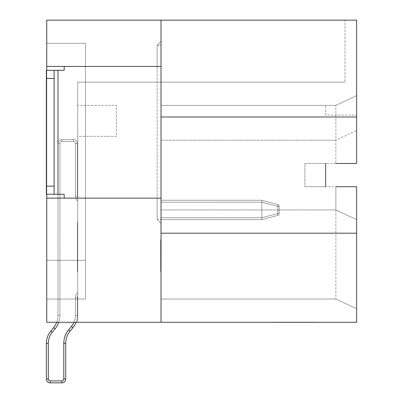 <?xml version="1.0" encoding="UTF-8"?>
<svg xmlns="http://www.w3.org/2000/svg" width="403" height="403" viewBox="0 0 403 403"><rect width="100%" height="100%" fill="white"/><g stroke="black" fill="none" stroke-linecap="round" stroke-linejoin="round"><path stroke-width="0.3" stroke-dasharray="2.02 1.51" d="M160.636 256.127L160.636 240.243L160.636 271.229L161.024 271.229L161.024 240.243L161.024 271.229L161.024 240.243L161.024 271.229L161.024 240.243L161.024 271.229L161.024 240.243L161.024 271.229L160.636 271.229L160.636 240.243L161.024 240.243L160.636 240.243L160.636 248.933L161.024 248.933L160.636 248.933L160.636 240.243L161.024 240.243L160.636 240.243L160.636 271.229L161.024 271.229L160.636 271.229L161.024 271.229L160.636 271.229L160.636 256.127L161.024 256.127M161.024 140.229L161.024 299.041L161.024 105.369L161.024 140.229L335.865 140.229L335.865 105.369L356.635 95.682L335.865 105.369L335.865 163.472L335.865 140.229L161.024 140.229M161.024 200.266L161.024 219.635L161.024 217.701L161.024 219.635L161.024 217.701L261.819 217.701L261.819 202.205L261.819 217.766L261.819 202.14L261.819 219.635L161.024 219.635L261.819 219.635L277.727 215.373L261.819 219.635L261.819 217.701L161.024 217.701L261.819 217.701L161.024 217.701L161.024 200.266L161.024 217.701L161.024 200.266L261.819 200.266L161.024 200.266L261.819 200.266L277.727 204.533L261.819 200.271L261.819 202.14L261.819 200.271L161.024 200.266M161.024 243.266L161.024 271.607L161.024 243.266L160.636 243.266L160.636 245.251L161.024 245.251M77.744 136.355L77.744 105.369L77.744 136.355L116.477 136.355L116.477 105.369L77.744 105.369L116.477 105.369L116.477 136.355L77.744 136.355M77.744 82.126L77.744 322.284L77.744 82.126L345.013 82.126L77.744 82.126M77.744 221.821L77.744 201.042A5.808 5.808 0 0 1 75.416 196.397A5.808 5.808 0 0 0 77.744 201.042A5.808 5.808 0 0 1 75.416 196.397L75.416 143.458L75.416 196.397L77.356 196.397L77.356 143.458L77.356 196.397A3.874 3.874 0 0 0 77.744 198.085A3.874 3.874 0 0 1 77.356 196.397L77.356 143.458A3.874 3.874 0 0 0 73.482 139.584L61.861 139.584L73.482 139.584A3.874 3.874 0 0 1 77.356 143.458L77.356 196.397A3.874 3.874 0 0 0 77.744 198.085A3.874 3.874 0 0 1 77.356 196.397A3.874 3.874 0 0 0 77.744 198.085A3.874 3.874 0 0 1 77.356 196.397L75.416 196.397A5.808 5.808 0 0 0 77.744 201.042L77.744 221.821A3.874 3.874 0 0 0 77.356 223.509A3.874 3.874 0 0 1 77.744 221.821A3.874 3.874 0 0 0 77.356 223.509A3.874 3.874 0 0 1 77.744 221.821M77.744 295.777L77.744 272.04A3.874 3.874 0 0 1 77.356 270.353L77.356 223.509L77.356 270.353A3.874 3.874 0 0 0 77.744 272.04A3.874 3.874 0 0 1 77.356 270.353A3.874 3.874 0 0 0 77.744 272.04L77.744 295.777A3.874 3.874 0 0 0 77.356 297.464L77.356 315.342L77.356 297.464A3.874 3.874 0 0 1 77.744 295.777A3.874 3.874 0 0 0 77.356 297.464L77.356 315.342A19.369 19.369 0 0 1 72.943 327.644L70.142 331.049L72.943 327.644A19.369 19.369 0 0 0 77.356 315.342L77.356 297.464A3.874 3.874 0 0 1 77.744 295.777A3.874 3.874 0 0 0 77.356 297.464A3.874 3.874 0 0 1 77.744 295.777A3.874 3.874 0 0 0 77.356 297.464L75.416 297.464L75.416 315.342A17.43 17.43 0 0 1 71.447 326.415L68.646 329.82A21.304 21.304 0 0 0 63.795 343.356L63.795 378.976A1.934 1.934 0 0 1 61.861 380.916L50.239 380.916A1.934 1.934 0 0 1 48.305 378.976L48.305 343.356A17.43 17.43 0 0 1 52.269 332.279L55.07 328.873A21.304 21.304 0 0 0 59.921 315.342L59.921 143.458A1.934 1.934 0 0 1 61.861 141.524L73.482 141.524A1.934 1.934 0 0 1 75.416 143.458A1.934 1.934 0 0 0 73.482 141.524L61.861 141.524A1.934 1.934 0 0 0 59.921 143.458L59.921 315.342A21.304 21.304 0 0 1 55.07 328.873L52.269 332.279A17.43 17.43 0 0 0 48.305 343.356L48.305 378.976A1.934 1.934 0 0 0 50.239 380.916L50.239 382.85L61.861 382.85L50.239 382.85A3.874 3.874 0 0 1 46.365 378.976L46.365 343.356L46.365 378.976A3.874 3.874 0 0 0 50.239 382.85L61.861 382.85A3.874 3.874 0 0 0 65.734 378.976L65.734 343.356L65.734 378.976A3.874 3.874 0 0 1 61.861 382.85A3.874 3.874 0 0 0 65.734 378.976L65.734 343.356A19.369 19.369 0 0 1 70.142 331.049A19.369 19.369 0 0 0 65.734 343.356A19.369 19.369 0 0 1 70.142 331.049L72.943 327.644A19.369 19.369 0 0 0 77.356 315.342A19.369 19.369 0 0 1 76.066 322.284A19.369 19.369 0 0 0 77.356 315.342A19.369 19.369 0 0 1 72.943 327.644A19.369 19.369 0 0 0 77.356 315.342L75.416 315.342L75.416 297.464A5.808 5.808 0 0 1 77.744 292.82A5.808 5.808 0 0 0 75.416 297.464L77.356 297.464A3.874 3.874 0 0 1 77.744 295.777M54.113 78.444L54.113 70.313L57.987 70.313L46.365 70.313L64.183 70.313L57.987 70.313L64.183 70.313L64.183 66.44L64.183 70.313L64.183 66.44L46.753 66.44L46.753 198.14L64.183 198.14L64.183 194.266L64.183 198.14L64.183 194.266L57.987 194.266L57.987 70.313L57.987 194.266L46.365 194.266L54.113 194.266L54.113 70.313L46.365 70.313L46.365 194.266L46.365 70.313L54.113 70.313L46.365 70.313L46.365 78.444L54.113 78.444L54.113 186.131L46.365 186.131L46.365 78.444M57.987 70.313L57.987 194.266L64.183 194.266L46.365 194.266L54.113 194.266L46.365 194.266L46.365 186.131M46.753 66.44L46.753 322.284L161.024 322.284L161.024 45.136L161.024 66.44L157.15 66.44L161.024 66.44L161.024 20.15L161.024 116.986L161.024 41.262L161.024 66.44L64.183 66.44M46.753 194.266L46.753 70.313M161.024 66.44L161.024 223.317L161.024 20.15L46.753 20.15L46.753 322.284L46.753 198.14L157.15 198.14L64.183 198.14M46.753 299.041L46.753 43.393L46.753 299.041L46.753 43.393L46.753 299.041L85.486 299.041L85.486 43.393L85.486 260.308L46.753 260.308L85.486 260.308L85.486 299.041L46.753 299.041L85.486 299.041L85.486 260.308L46.753 260.308L85.486 260.308L85.486 43.393L46.753 43.393L85.486 43.393L85.486 299.041L46.753 299.041M356.635 130.547L356.635 95.682L356.635 130.547L335.865 140.229L356.635 130.547M161.024 20.15L356.635 20.15L356.635 163.472L304.88 163.472L335.865 163.472M46.753 198.14L161.024 198.14M345.013 20.15L46.753 20.15L345.013 20.15L345.013 82.126L345.013 20.15M161.024 322.284L356.635 322.284L356.635 186.71L356.635 219.635L356.635 186.71L335.865 186.71L335.865 209.953L335.865 186.71L356.635 186.71L325.644 186.71L325.644 163.472L304.88 163.472L304.88 186.71L304.88 163.472L325.644 163.472L325.644 186.71L304.88 186.71L335.865 186.71M356.635 219.635L356.635 308.728L356.635 219.635L335.865 209.953L335.865 299.041L335.865 209.953L161.024 209.953L335.865 209.953L161.024 209.953L335.865 209.953L356.635 219.635M161.024 233.191L356.635 233.191M161.024 116.986L356.635 116.986M161.024 105.369L335.865 105.369L161.024 105.369M161.024 299.041L335.865 299.041L161.024 299.041M304.88 186.71L325.644 186.71L304.88 186.71M356.635 308.728L335.865 299.041L356.635 308.728M356.635 95.682L335.865 105.369L356.635 95.682M325.644 115.051L325.644 105.369L325.644 115.051L356.635 115.051L325.644 115.051M85.486 43.393L46.753 43.393L85.486 43.393M157.15 219.444L157.15 198.14L157.15 219.444L161.024 223.317L157.15 219.444L161.024 223.317L157.15 219.444L157.15 45.136L157.15 219.444L161.024 219.444L157.15 219.444M161.024 41.262L157.15 45.136L161.024 41.262M157.15 66.44L157.15 45.136L157.15 66.44M161.024 45.136L157.15 45.136L161.024 45.136L157.15 45.136L161.024 45.136L161.024 219.444L161.024 45.136M54.113 70.313L54.113 186.131M57.987 194.266L54.113 194.266M52.269 332.279L50.778 331.049L53.579 327.644L50.778 331.049A19.369 19.369 0 0 0 46.365 343.356A19.369 19.369 0 0 1 50.778 331.049A19.369 19.369 0 0 0 46.365 343.356L46.365 378.976A3.874 3.874 0 0 0 50.239 382.85A3.874 3.874 0 0 1 46.365 378.976A3.874 3.874 0 0 0 50.239 382.85L50.239 380.916A1.934 1.934 0 0 1 48.305 378.976L46.365 378.976L48.305 378.976L48.305 343.356L46.365 343.356A19.369 19.369 0 0 1 50.778 331.049A19.369 19.369 0 0 0 46.365 343.356L48.305 343.356A17.43 17.43 0 0 1 52.269 332.279L50.778 331.049L52.269 332.279L55.07 328.873L53.579 327.644A19.369 19.369 0 0 0 57.987 315.342L57.987 143.458L57.987 315.342A19.369 19.369 0 0 1 53.579 327.644L50.778 331.049A19.369 19.369 0 0 0 46.365 343.356L48.305 343.356M279.163 206.401L279.163 213.499L279.163 206.401A1.934 1.934 0 0 0 277.727 204.533A1.934 0.484 105 0 1 277.727 206.401A1.934 0.484 105 0 0 277.727 204.533L261.819 200.266L277.727 204.533A1.934 0.484 105 0 1 277.727 206.401A1.934 0.484 105 0 0 277.727 204.533A1.934 1.934 0 0 1 279.163 206.401L279.163 213.499L279.163 206.401A1.934 1.934 0 0 0 277.727 204.533A1.934 1.934 0 0 1 279.163 206.401L277.727 206.401L261.819 202.205L261.819 200.271L261.819 202.14L277.727 206.401L277.727 213.499A1.934 0.484 75 0 1 277.727 215.373A1.934 0.484 75 0 0 277.727 213.499A1.934 0.484 75 0 1 277.727 215.373A1.934 1.934 0 0 0 279.163 213.499A1.934 1.934 0 0 1 277.727 215.373L261.819 219.635L161.024 219.635L261.819 219.635L277.727 215.373A1.934 0.484 75 0 0 277.727 213.499L277.727 206.401L261.819 202.14L277.727 206.401L277.727 213.499L261.819 217.766L261.819 219.635L261.819 217.766L277.727 213.499L279.163 213.499A1.934 1.934 0 0 1 277.727 215.373A1.934 1.934 0 0 0 279.163 213.499A1.934 1.934 0 0 1 277.727 215.373A1.934 1.934 0 0 0 279.163 213.499L277.727 213.499L277.727 206.401L279.163 206.401A1.934 1.934 0 0 0 277.727 204.533A1.934 1.934 0 0 1 279.163 206.401L277.727 206.401L279.163 206.401M57.987 143.458A3.874 3.874 0 0 1 61.861 139.584A3.874 3.874 0 0 0 57.987 143.458L57.987 315.342L57.987 143.458A3.874 3.874 0 0 1 61.861 139.584L73.482 139.584L61.861 139.584A3.874 3.874 0 0 0 57.987 143.458A3.874 3.874 0 0 1 61.861 139.584A3.874 3.874 0 0 0 57.987 143.458L59.921 143.458L57.987 143.458A3.874 3.874 0 0 1 61.861 139.584L61.861 141.524L61.861 139.584A3.874 3.874 0 0 0 57.987 143.458L59.921 143.458A1.934 1.934 0 0 1 61.861 141.524L73.482 141.524L73.482 139.584A3.874 3.874 0 0 1 77.356 143.458A3.874 3.874 0 0 0 73.482 139.584A3.874 3.874 0 0 1 77.356 143.458A3.874 3.874 0 0 0 73.482 139.584L73.482 141.524A1.934 1.934 0 0 1 75.416 143.458L77.356 143.458L75.416 143.458L75.416 196.397L75.416 143.458A1.934 1.934 0 0 0 73.482 141.524L61.861 141.524A1.934 1.934 0 0 0 59.921 143.458L59.921 315.342L57.987 315.342A19.369 19.369 0 0 1 53.579 327.644A19.369 19.369 0 0 0 57.987 315.342A19.369 19.369 0 0 1 53.579 327.644L55.07 328.873A21.304 21.304 0 0 0 59.921 315.342L59.921 143.458L57.987 143.458M55.07 328.873L53.579 327.644A19.369 19.369 0 0 0 57.987 315.342L59.921 315.342L57.987 315.342A19.369 19.369 0 0 1 56.697 322.284A19.369 19.369 0 0 0 57.987 315.342L59.921 315.342A21.304 21.304 0 0 1 58.762 322.284M160.636 265.28L160.636 252.333L160.636 267.451L160.636 265.28L161.024 265.28L161.024 252.333L161.024 267.451L161.024 265.28L160.636 265.28M160.636 252.333L161.024 252.333L160.636 252.333M160.636 267.451L161.024 267.451L160.636 267.451M160.636 240.243L161.024 240.243L160.636 240.243L161.024 240.243L160.636 240.243L160.636 271.229L160.636 243.644L160.636 267.829L161.024 267.829L161.024 243.644L161.024 267.829L160.636 267.829L161.024 267.829L160.636 267.829L160.636 257.628L161.024 257.628L160.636 257.628L160.636 254.228L161.024 254.228L160.636 254.228L160.636 243.644L161.024 243.644L160.636 243.644L161.024 243.644L160.636 243.644L160.636 240.243L161.024 240.243L160.636 240.243L160.636 271.229L161.024 271.229L160.636 271.229L160.636 243.644L161.024 243.644L160.636 243.644L160.636 240.243M160.636 256.036L161.024 256.036M160.636 245.251L160.636 241.85L161.024 241.85M160.636 241.85L160.636 239.866L161.024 239.866M160.636 239.866L160.636 255.154L161.024 255.154M160.636 255.154L160.636 271.607L161.024 271.607M160.636 271.607L160.636 270.383L161.024 270.383M160.636 270.383L160.636 266.222L161.024 266.222M160.636 266.222L160.636 268.207L161.024 268.207M160.636 268.207L160.636 255.406L161.024 255.406M160.636 255.406L160.636 243.266M299.081 322.284L300.517 322.284M300.517 322.324L311.721 322.284M311.736 322.324L299.132 322.284M299.535 322.324L311.851 322.324L299.535 322.284M298.945 322.284L300.381 322.284M300.421 322.324L304.658 322.284M304.628 322.324L306.068 322.284M306.104 322.324L310.139 322.284M310.103 322.324L298.905 322.284L311.6 322.284M311.6 322.324L298.996 322.284M298.93 322.324L311.534 322.324L298.93 322.284M310.073 322.324L300.341 322.324L310.073 322.284M303.696 322.324L308.92 322.324L303.696 322.284M309.806 322.324L308.925 322.324L309.806 322.284M279.088 322.284L280.523 322.284M280.559 322.324L284.8 322.284M284.8 322.324L286.211 322.284M286.241 322.324L290.276 322.284M290.241 322.324L291.691 322.284M291.737 322.324L279.133 322.284M288.256 322.324L278.841 322.324L288.256 322.324M282.74 322.324L280.135 322.324L282.74 322.284M280.956 322.324L288.19 322.324L280.956 322.284M286.911 322.324L286.583 322.324L286.911 322.284M287.913 322.324L281.153 322.284M281.153 322.324L280.423 322.284L281.168 322.284M281.168 322.324L287.949 322.284M287.964 322.324L278.957 322.284M278.957 322.324L276.251 322.284M276.251 322.324L274.846 322.284M274.846 322.324L287.898 322.324M280.276 322.324L291.49 322.324L280.276 322.284M278.821 322.324L291.424 322.324L278.821 322.284M289.697 322.324L288.815 322.324L289.697 322.284M273.516 322.324L315.373 322.324M291.53 322.324L315.373 322.284L291.53 322.324M278.896 322.324L285.883 322.284L278.896 322.324M65.734 343.356A19.369 19.369 0 0 1 70.142 331.049A19.369 19.369 0 0 0 65.734 343.356L63.795 343.356L65.734 343.356A19.369 19.369 0 0 1 70.142 331.049L68.646 329.82A21.304 21.304 0 0 0 63.795 343.356L63.795 378.976L63.795 343.356L65.734 343.356M63.795 378.976L65.734 378.976A3.874 3.874 0 0 1 61.861 382.85A3.874 3.874 0 0 0 65.734 378.976L63.795 378.976L65.734 378.976A3.874 3.874 0 0 1 61.861 382.85L61.861 380.916A1.934 1.934 0 0 0 63.795 378.976A1.934 1.934 0 0 1 61.861 380.916L61.861 382.85L61.861 380.916L50.239 380.916L50.239 382.85A3.874 3.874 0 0 1 46.365 378.976L48.305 378.976M73.976 322.284A17.43 17.43 0 0 0 75.416 315.342L75.416 297.464A5.808 5.808 0 0 1 77.744 292.82A5.808 5.808 0 0 0 75.416 297.464L75.416 315.342L77.356 315.342A19.369 19.369 0 0 1 72.943 327.644L71.447 326.415A17.43 17.43 0 0 0 75.416 315.342L77.356 315.342L75.416 315.342A17.43 17.43 0 0 1 71.447 326.415L72.943 327.644L71.447 326.415L68.646 329.82M161.024 202.205L261.819 202.205L161.024 202.205M73.482 139.584A3.874 3.874 0 0 1 77.356 143.458A3.874 3.874 0 0 0 73.482 139.584L73.482 141.524L73.482 139.584M77.744 198.085A3.874 3.874 0 0 1 77.356 196.397A3.874 3.874 0 0 0 77.744 198.085M261.819 217.766L277.727 213.499L261.819 217.766M77.356 297.464L75.416 297.464L77.356 297.464M61.861 139.584L61.861 141.524L61.861 139.584M77.356 143.458L75.416 143.458L77.356 143.458M77.356 196.397L75.416 196.397L77.356 196.397M277.727 213.499L279.163 213.499L277.727 213.499"/><path stroke-width="0.6" d="M46.365 78.444L46.365 70.313L54.113 70.313L54.113 78.444L46.365 78.444L46.365 186.131L54.113 186.131L54.113 194.266L64.183 194.266L64.183 198.14M46.753 198.14L161.024 198.14L161.024 322.284L46.753 322.284L46.753 194.266M46.753 70.313L46.753 66.44L161.024 66.44L161.024 198.14M161.024 66.44L161.024 20.15L46.753 20.15L46.753 66.44M335.865 163.472L356.635 163.472L356.635 20.15L161.024 20.15M161.024 322.284L356.635 322.284L356.635 186.71L335.865 186.71M161.024 116.986L356.635 116.986M325.644 163.472L325.644 186.71L325.644 163.472M161.024 233.191L356.635 233.191M64.183 66.44L64.183 70.313L54.113 70.313M54.113 186.131L54.113 78.444M54.113 194.266L46.365 194.266L46.365 186.131M68.646 329.82L70.142 331.049A19.369 19.369 0 0 0 65.734 343.356L63.795 343.356A21.304 21.304 0 0 1 68.646 329.82L71.447 326.415L72.943 327.644A19.369 19.369 0 0 0 76.066 322.284A19.369 19.369 0 0 1 72.943 327.644L70.142 331.049A19.369 19.369 0 0 0 65.734 343.356L65.734 378.976A3.874 3.874 0 0 1 61.861 382.85L50.239 382.85A3.874 3.874 0 0 1 46.365 378.976L46.365 343.356A19.369 19.369 0 0 1 50.778 331.049L53.579 327.644A19.369 19.369 0 0 0 56.697 322.284A19.369 19.369 0 0 1 53.579 327.644L55.07 328.873L52.269 332.279A17.43 17.43 0 0 0 48.305 343.356L48.305 378.976A1.934 1.934 0 0 0 50.239 380.916L61.861 380.916A1.934 1.934 0 0 0 63.795 378.976L63.795 343.356A21.304 21.304 0 0 1 68.646 329.82L71.447 326.415A17.43 17.43 0 0 0 73.976 322.284M315.373 322.324L308.038 322.324M308.235 322.324L273.516 322.324M57.987 194.266L57.987 70.313M63.795 378.976L65.734 378.976A3.874 3.874 0 0 1 61.861 382.85L61.861 380.916L50.239 380.916L50.239 382.85A3.874 3.874 0 0 1 46.365 378.976L48.305 378.976M48.305 343.356L46.365 343.356A19.369 19.369 0 0 1 50.778 331.049L52.269 332.279M58.762 322.284A21.304 21.304 0 0 1 55.07 328.873"/></g></svg>
